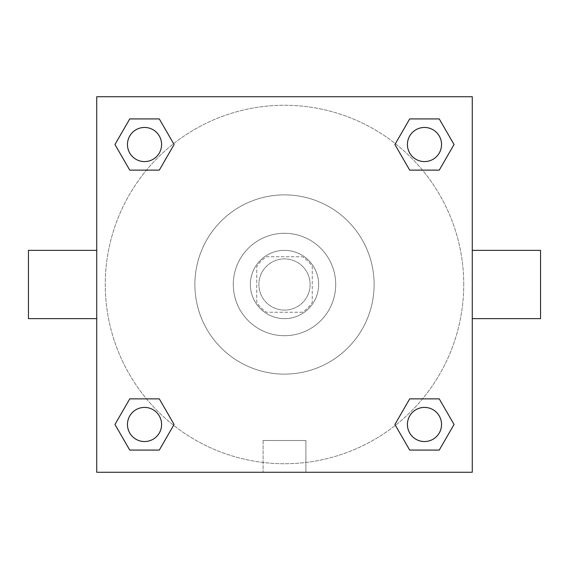 <?xml version="1.0" encoding="UTF-8"?>
<svg xmlns="http://www.w3.org/2000/svg" width="569" height="569" viewBox="0 0 569 569"><rect width="100%" height="100%" fill="white"/><g stroke="black" fill="none" stroke-linecap="round" stroke-linejoin="round"><path stroke-width="0.43" stroke-dasharray="2.85 2.13" d="M310.105 284.5A25.605 25.605 0 0 0 271.697 262.323A25.605 25.605 0 0 0 271.697 306.677A25.605 25.605 0 0 0 310.105 284.5A25.605 25.605 0 0 0 271.697 262.323A25.605 25.605 0 0 0 271.697 306.677A25.605 25.605 0 0 0 310.105 284.5M302.466 312.239L266.534 312.239A33.045 33.045 0 0 1 256.761 302.466L256.761 266.534A33.045 33.045 0 0 1 266.534 256.761L302.466 256.761A33.045 33.045 0 0 1 312.239 266.534L312.239 302.466A33.045 33.045 0 0 1 302.466 312.239L266.534 312.239A33.045 33.045 0 0 1 256.761 302.466L256.761 266.534A33.045 33.045 0 0 1 266.534 256.761L302.466 256.761A33.045 33.045 0 0 1 312.239 266.534L312.239 302.466A33.045 33.045 0 0 1 302.466 312.239M284.5 250.36A34.14 34.14 0 0 1 314.067 301.57A34.14 34.14 0 0 1 254.933 301.57A34.14 34.14 0 0 1 284.5 250.36A34.14 34.14 0 0 0 250.36 284.5A34.14 34.14 0 0 0 284.5 318.64A34.14 34.14 0 0 0 318.64 284.5A34.14 34.14 0 0 0 284.5 250.36M284.5 233.29A51.21 51.21 0 0 1 328.846 310.105A51.21 51.21 0 0 1 240.154 310.105A51.21 51.21 0 0 1 284.5 233.29A51.21 51.21 0 0 1 328.846 310.105A51.21 51.21 0 0 1 240.154 310.105A51.21 51.21 0 0 1 284.5 233.29M284.5 194.883A89.618 89.618 0 0 1 362.112 329.309A89.618 89.618 0 0 1 206.888 329.309A89.618 89.618 0 0 1 284.5 194.883A89.618 89.618 0 0 0 194.883 284.5A89.618 89.618 0 0 0 284.5 374.118A89.618 89.618 0 0 0 374.118 284.5A89.618 89.618 0 0 0 284.5 194.883M146.496 170.131L129.746 170.131L146.496 170.131L129.746 170.131L114.959 144.526L129.746 118.921L159.306 118.921L174.093 144.526L159.306 170.131M159.306 398.869L174.093 424.474L159.306 398.869L174.093 424.474L159.306 398.869L174.093 424.474L159.306 450.079L129.746 450.079L114.959 424.474L129.746 398.869L146.496 398.869M96.73 472.27L96.73 96.73L472.27 96.73L472.27 472.27L96.73 472.27L96.73 96.73L472.27 96.73L472.27 472.27L96.73 472.27L96.73 96.73L472.27 96.73L472.27 472.27L96.73 472.27M409.694 170.131L394.907 144.526L409.694 170.131L394.907 144.526L409.694 170.131L394.907 144.526L409.694 118.921L439.254 118.921L454.041 144.526L439.254 170.131L422.504 170.131M422.504 398.869L439.254 398.869L422.504 398.869L439.254 398.869L454.041 424.474L439.254 450.079L409.694 450.079L394.907 424.474L409.694 398.869M299.436 96.73L269.564 96.737L299.436 96.73M463.735 284.5A179.235 179.235 0 0 0 194.883 129.277A179.235 179.235 0 0 0 194.883 439.723A179.235 179.235 0 0 0 463.735 284.5A179.235 179.235 0 0 0 194.883 129.277A179.235 179.235 0 0 0 194.883 439.723A179.235 179.235 0 0 0 463.735 284.5M161.596 424.474A17.07 17.07 0 0 0 135.991 409.694A17.07 17.07 0 0 0 135.991 439.254A17.07 17.07 0 0 0 161.596 424.474A17.07 17.07 0 0 0 135.991 409.694A17.07 17.07 0 0 0 135.991 439.254A17.07 17.07 0 0 0 161.596 424.474A17.07 17.07 0 0 0 135.991 409.694A17.07 17.07 0 0 0 135.991 439.254A17.07 17.07 0 0 0 161.596 424.474A17.07 17.07 0 0 0 135.991 409.694A17.07 17.07 0 0 0 135.991 439.254A17.07 17.07 0 0 0 161.596 424.474A17.07 17.07 0 0 0 135.991 409.694A17.07 17.07 0 0 0 135.991 439.254A17.07 17.07 0 0 0 161.596 424.474M161.596 144.526A17.07 17.07 0 0 0 135.991 129.746A17.07 17.07 0 0 0 135.991 159.306A17.07 17.07 0 0 0 161.596 144.526A17.07 17.07 0 0 0 135.991 129.746A17.07 17.07 0 0 0 135.991 159.306A17.07 17.07 0 0 0 161.596 144.526A17.07 17.07 0 0 0 135.991 129.746A17.07 17.07 0 0 0 135.991 159.306A17.07 17.07 0 0 0 161.596 144.526A17.07 17.07 0 0 0 135.991 129.746A17.07 17.07 0 0 0 135.991 159.306A17.07 17.07 0 0 0 161.596 144.526A17.07 17.07 0 0 0 135.991 129.746A17.07 17.07 0 0 0 135.991 159.306A17.07 17.07 0 0 0 161.596 144.526M441.544 144.526A17.07 17.07 0 0 0 415.939 129.746A17.07 17.07 0 0 0 415.939 159.306A17.07 17.07 0 0 0 441.544 144.526A17.07 17.07 0 0 0 415.939 129.746A17.07 17.07 0 0 0 415.939 159.306A17.07 17.07 0 0 0 441.544 144.526A17.07 17.07 0 0 0 415.939 129.746A17.07 17.07 0 0 0 415.939 159.306A17.07 17.07 0 0 0 441.544 144.526A17.07 17.07 0 0 0 415.939 129.746A17.07 17.07 0 0 0 415.939 159.306A17.07 17.07 0 0 0 441.544 144.526A17.07 17.07 0 0 0 415.939 129.746A17.07 17.07 0 0 0 415.939 159.306A17.07 17.07 0 0 0 441.544 144.526M407.404 424.474A17.07 17.07 0 0 1 433.009 409.694A17.07 17.07 0 0 1 433.009 439.254A17.07 17.07 0 0 1 407.404 424.474A17.07 17.07 0 0 1 433.009 409.694A17.07 17.07 0 0 1 433.009 439.254A17.07 17.07 0 0 1 407.404 424.474M305.909 472.27L263.091 472.27L305.909 472.27L263.091 472.27L305.909 472.27L305.909 440.52L263.091 440.52L305.909 440.52L263.091 440.52L305.909 440.52L305.909 472.27M96.73 284.5L96.73 250.36L96.737 284.5M472.27 284.5L472.27 250.36L472.263 284.5M540.55 250.36L540.55 318.64M28.45 318.64L28.45 250.36M129.746 450.079L114.959 424.474L129.746 398.869L114.959 424.474L129.746 398.869L114.959 424.474L129.746 450.079L114.959 424.474L129.746 450.079L159.306 450.079L129.746 450.079M174.093 424.474L159.306 450.079L174.093 424.474M394.907 144.526L409.694 118.921L439.254 118.921L454.041 144.526L439.254 170.131L454.041 144.526L439.254 170.131L454.041 144.526L439.254 118.921L454.041 144.526L439.254 118.921L409.694 118.921L394.907 144.526M129.746 170.131L114.959 144.526L129.746 118.921L159.306 118.921L174.093 144.526L159.306 118.921L174.093 144.526L159.306 118.921L129.746 118.921L114.959 144.526L129.746 118.921L114.959 144.526L129.746 170.131M409.694 450.079L394.907 424.474L409.694 450.079L394.907 424.474L409.694 450.079L439.254 450.079L409.694 450.079M439.254 398.869L454.041 424.474L439.254 450.079L454.041 424.474L439.254 450.079L454.041 424.474L439.254 398.869M441.544 424.474A17.07 17.07 0 0 0 415.939 409.694A17.07 17.07 0 0 0 415.939 439.254A17.07 17.07 0 0 0 441.544 424.474A17.07 17.07 0 0 0 415.939 409.694A17.07 17.07 0 0 0 415.939 439.254A17.07 17.07 0 0 0 441.544 424.474A17.07 17.07 0 0 0 415.939 409.694A17.07 17.07 0 0 0 415.939 439.254A17.07 17.07 0 0 0 441.544 424.474M263.091 440.52L263.091 472.27L263.091 440.52"/><path stroke-width="0.85" d="M159.306 170.131L129.746 170.131L114.959 144.526L129.746 118.921L159.306 118.921L174.093 144.526L159.306 170.131L129.746 170.131L146.496 170.131M146.496 398.869L159.306 398.869L174.093 424.474L159.306 450.079L129.746 450.079L114.959 424.474L129.746 398.869L159.306 398.869M422.504 170.131L409.694 170.131L394.907 144.526L409.694 118.921L439.254 118.921L454.041 144.526L439.254 170.131L409.694 170.131M409.694 398.869L439.254 398.869L454.041 424.474L439.254 450.079L409.694 450.079L394.907 424.474L409.694 398.869L439.254 398.869L422.504 398.869M472.27 318.64L540.55 318.64L540.55 250.36L472.27 250.36M96.73 250.36L28.45 250.36L28.45 318.64L96.73 318.64M96.73 96.73L472.27 96.73L472.27 472.27L96.73 472.27L96.73 96.73M439.254 450.079L409.694 450.079L439.254 450.079M441.544 424.474A17.07 17.07 0 0 0 415.939 409.694A17.07 17.07 0 0 0 415.939 439.254A17.07 17.07 0 0 0 441.544 424.474M159.306 450.079L129.746 450.079L159.306 450.079M161.596 424.474A17.07 17.07 0 0 0 135.991 409.694A17.07 17.07 0 0 0 135.991 439.254A17.07 17.07 0 0 0 161.596 424.474M409.694 118.921L439.254 118.921L409.694 118.921M441.544 144.526A17.07 17.07 0 0 0 415.939 129.746A17.07 17.07 0 0 0 415.939 159.306A17.07 17.07 0 0 0 441.544 144.526M129.746 118.921L159.306 118.921L129.746 118.921M161.596 144.526A17.07 17.07 0 0 0 135.991 129.746A17.07 17.07 0 0 0 135.991 159.306A17.07 17.07 0 0 0 161.596 144.526"/></g></svg>
